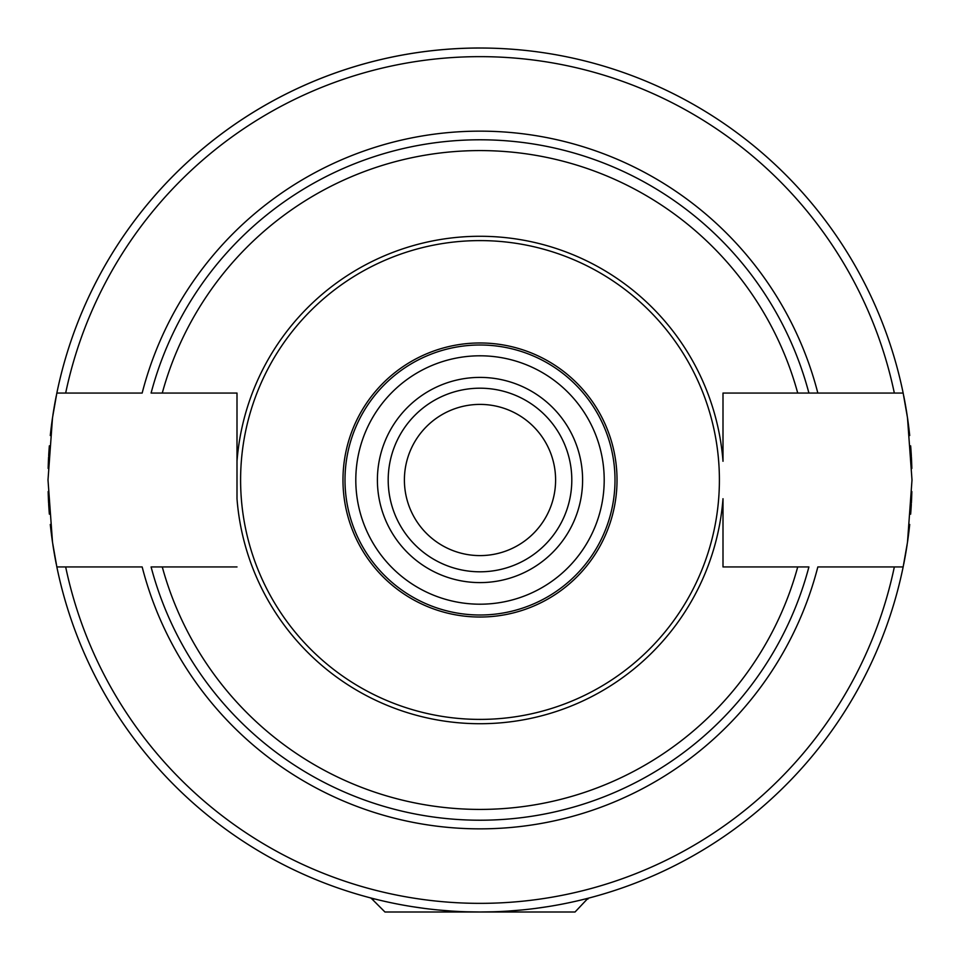 <?xml version="1.0" encoding="UTF-8"?>
<svg xmlns="http://www.w3.org/2000/svg" width="960" height="960" viewBox="0 0 960 960"><rect width="100%" height="100%" fill="white"/><g stroke="black" fill="none" stroke-linecap="round" stroke-linejoin="round"><path stroke-width="1.44" d="M480 404.4A75.6 75.6 0 0 0 404.4 480A75.6 75.6 0 0 0 480 555.6A75.6 75.6 0 0 0 555.6 480A75.6 75.6 0 0 0 480 404.4M480 388.2A91.8 91.8 0 0 0 388.2 480A91.8 91.8 0 0 0 480 571.8A91.8 91.8 0 0 0 571.8 480A91.8 91.8 0 0 0 480 388.2A91.8 91.8 0 0 0 388.2 480A91.8 91.8 0 0 0 480 571.8M480 345A135 135 0 0 0 345 480A135 135 0 0 0 480 615A135 135 0 0 0 615 480A135 135 0 0 0 480 345M480 342.972A137.028 137.028 0 0 1 617.028 480A137.028 137.028 0 0 1 480 617.028A137.028 137.028 0 0 1 342.972 480A137.028 137.028 0 0 1 480 342.972M480 240.6A239.4 239.4 0 0 0 240.6 480A239.4 239.4 0 0 0 480 719.4A239.4 239.4 0 0 0 719.4 480A239.4 239.4 0 0 0 480 240.6M465.876 911.772L480 912A432 432 0 0 0 903.156 566.94L817.836 566.94A348.84 348.84 0 0 1 142.164 566.94L56.844 566.94L52.512 542.256L48 479.988L52.512 417.744L56.844 393.06A432 432 0 0 1 903.156 393.06A432 432 0 0 1 903.312 393.816A432 432 0 0 0 903.156 393.06L723 393.06L723 461.28A243.72 243.72 0 0 0 480 236.28A243.72 243.72 0 0 0 237 461.28L237 498.72A243.72 243.72 0 0 0 480 723.72A243.72 243.72 0 0 0 723 498.72L723 566.94L723 498.72M151.092 393.06A340.2 340.2 0 0 1 808.908 393.06A340.2 340.2 0 0 0 151.092 393.06L237 393.06L237 498.72M162.276 566.94A329.4 329.4 0 0 0 797.724 566.94L808.908 566.94A340.2 340.2 0 0 1 151.092 566.94L237 566.94M480 48A432 432 0 0 0 56.844 393.06L142.164 393.06A348.84 348.84 0 0 1 817.836 393.06L808.908 393.06M374.976 899.04L372 899.04L370.692 897.948L372.276 898.356M374.004 898.8L380.796 900.456M385.308 901.5L389.556 902.424M395.892 903.732L400.032 904.536M411.84 906.588L424.524 908.424M437.94 909.948L451.764 911.076M480 912A432 432 0 0 1 56.844 566.94A432 432 0 0 1 56.688 566.184A432 432 0 0 0 56.844 566.94A432 432 0 0 0 480 912L494.124 911.772M508.236 911.076L522.048 909.948M535.464 908.424L548.16 906.588M559.956 904.536L564.132 903.732M570.444 902.424L575.604 901.284M579.192 900.456L585.996 898.8M587.436 898.428L589.32 897.936L588 898.284L589.164 897.984L588 898.284L575.04 912L384.96 912L372 899.04M590.7 897.576L593.376 896.856L590.7 897.576M903.156 393.06L907.488 417.744L912 480.012L907.488 542.256L903.156 566.94A432 432 0 0 0 903.312 566.184A432 432 0 0 1 903.156 566.94M797.724 566.94L723 566.94M903.744 564.072A432 432 0 0 0 907.14 544.644A432 432 0 0 1 903.744 564.072M907.488 542.256A432 432 0 0 0 909.708 524.436A432 432 0 0 1 907.488 542.256M910.644 514.176A432 432 0 0 0 911.316 504.3A432 432 0 0 1 910.644 514.176M911.388 503.1A432 432 0 0 0 911.844 491.568A432 432 0 0 1 911.388 503.1M911.844 468.456A432 432 0 0 0 911.388 456.936A432 432 0 0 1 911.844 468.456M911.34 456.06A432 432 0 0 0 910.644 445.848A432 432 0 0 1 911.34 456.06M909.708 435.564A432 432 0 0 0 907.488 417.744A432 432 0 0 1 909.708 435.564M907.176 415.644A432 432 0 0 0 903.744 395.928A432 432 0 0 1 907.176 415.644M56.844 393.06A432 432 0 0 0 56.688 393.816A432 432 0 0 1 56.844 393.06M56.256 395.928A432 432 0 0 0 52.86 415.356A432 432 0 0 1 56.256 395.928M52.512 417.744A432 432 0 0 0 50.292 435.564A432 432 0 0 1 52.512 417.744M49.356 445.824A432 432 0 0 0 48.684 455.7A432 432 0 0 1 49.356 445.824M48.612 456.9A432 432 0 0 0 48.156 468.432A432 432 0 0 1 48.612 456.9M48.156 491.544A432 432 0 0 0 48.612 503.064A432 432 0 0 1 48.156 491.544M48.66 503.94A432 432 0 0 0 49.356 514.152A432 432 0 0 1 48.66 503.94M50.292 524.436A432 432 0 0 0 52.512 542.256A432 432 0 0 1 50.292 524.436M52.824 544.356A432 432 0 0 0 56.256 564.072A432 432 0 0 1 52.824 544.356M585.024 899.04L588 899.04M480 377.4A102.6 102.6 0 0 0 377.4 480A102.6 102.6 0 0 0 480 582.6A102.6 102.6 0 0 0 582.6 480A102.6 102.6 0 0 0 480 377.4M480 355.8A124.2 124.2 0 0 0 355.8 480A124.2 124.2 0 0 0 480 604.2A124.2 124.2 0 0 0 604.2 480A124.2 124.2 0 0 0 480 355.8M808.908 566.94A340.2 340.2 0 0 1 151.092 566.94M894.336 393.06A423.36 423.36 0 0 0 65.664 393.06M65.664 566.94A423.36 423.36 0 0 0 894.336 566.94M797.724 393.06A329.4 329.4 0 0 0 162.276 393.06"/></g></svg>
